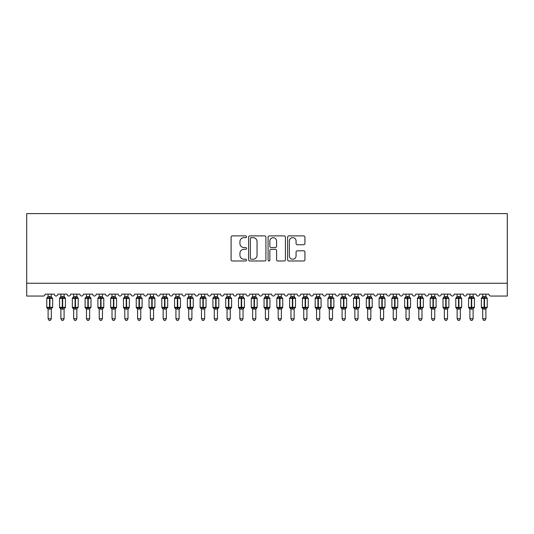 <?xml version="1.0" encoding="UTF-8"?>
<svg xmlns="http://www.w3.org/2000/svg" width="534" height="534" viewBox="0 0 534 534"><rect width="100%" height="100%" fill="white"/><g stroke="black" fill="none" stroke-linecap="round" stroke-linejoin="round"><path stroke-width="0.8" d="M246.548 236.769A0.881 0.881 0 0 0 245.673 235.888L232.343 235.888A1.255 1.255 0 0 0 231.088 237.143L231.088 259.724A1.255 1.255 0 0 0 232.343 260.979L245.673 260.979A0.881 0.881 0 0 0 246.548 260.105A0.881 0.881 0 0 0 245.673 259.224L243.945 259.224A4.012 4.012 0 0 1 239.933 255.212L239.933 253.33A4.012 4.012 0 0 1 243.945 249.311L245.673 249.311A0.881 0.881 0 0 0 246.548 248.437A0.881 0.881 0 0 0 245.673 247.556L243.945 247.556A4.012 4.012 0 0 1 239.933 243.544L239.933 241.662A4.012 4.012 0 0 1 243.945 237.643L245.673 237.643A0.881 0.881 0 0 0 246.548 236.769M303.666 244.732A1.255 1.255 0 0 0 304.921 243.477L304.921 237.143A1.255 1.255 0 0 0 303.666 235.888L288.861 235.888A1.255 1.255 0 0 0 287.606 237.143L287.606 259.724A1.255 1.255 0 0 0 288.861 260.979L303.666 260.979A1.255 1.255 0 0 0 304.921 259.724L304.921 252.075A1.255 1.255 0 0 0 303.666 250.82L297.331 250.82A1.255 1.255 0 0 0 296.076 252.075L296.076 255.866A3.358 3.358 0 0 1 292.719 259.224A3.358 3.358 0 0 1 289.361 255.866L289.361 241.001A3.358 3.358 0 0 1 292.719 237.643A3.358 3.358 0 0 1 296.076 241.001L296.076 243.477A1.255 1.255 0 0 0 297.331 244.732L303.666 244.732M507.3 283.267L507.3 213.607L26.7 213.607L26.7 296.05L43.187 296.05A1.916 1.916 0 0 0 45.103 294.127L54.308 294.127A1.916 1.916 0 0 0 56.097 296.043A1.916 1.916 0 0 0 57.886 294.127L67.09 294.127A1.916 1.916 0 0 0 68.879 296.043A1.916 1.916 0 0 0 70.668 294.127L79.873 294.127A1.916 1.916 0 0 0 81.662 296.043A1.916 1.916 0 0 0 83.451 294.127L92.656 294.127A1.916 1.916 0 0 0 94.445 296.043A1.916 1.916 0 0 0 96.233 294.127L105.438 294.127A1.916 1.916 0 0 0 107.227 296.043A1.916 1.916 0 0 0 109.016 294.127L118.221 294.127A1.916 1.916 0 0 0 120.01 296.043A1.916 1.916 0 0 0 121.799 294.127L131.004 294.127A1.916 1.916 0 0 0 132.792 296.043A1.916 1.916 0 0 0 134.581 294.127L143.78 294.127A1.916 1.916 0 0 0 145.575 296.043A1.916 1.916 0 0 0 147.364 294.127L156.562 294.127A1.916 1.916 0 0 0 158.351 296.043A1.916 1.916 0 0 0 160.14 294.127L169.345 294.127A1.916 1.916 0 0 0 171.134 296.043A1.916 1.916 0 0 0 172.923 294.127L182.127 294.127A1.916 1.916 0 0 0 183.916 296.043A1.916 1.916 0 0 0 185.705 294.127L194.91 294.127A1.916 1.916 0 0 0 196.699 296.043A1.916 1.916 0 0 0 198.488 294.127L207.693 294.127A1.916 1.916 0 0 0 209.482 296.043A1.916 1.916 0 0 0 211.27 294.127L220.475 294.127A1.916 1.916 0 0 0 222.264 296.043A1.916 1.916 0 0 0 224.053 294.127L233.258 294.127A1.916 1.916 0 0 0 235.047 296.043A1.916 1.916 0 0 0 236.836 294.127L246.041 294.127A1.916 1.916 0 0 0 247.829 296.043A1.916 1.916 0 0 0 249.618 294.127L258.816 294.127A1.916 1.916 0 0 0 260.612 296.043A1.916 1.916 0 0 0 262.401 294.127L271.599 294.127A1.916 1.916 0 0 0 273.388 296.043A1.916 1.916 0 0 0 275.184 294.127L284.382 294.127A1.916 1.916 0 0 0 286.171 296.043A1.916 1.916 0 0 0 287.959 294.127L297.164 294.127A1.916 1.916 0 0 0 298.953 296.043A1.916 1.916 0 0 0 300.742 294.127L309.947 294.127A1.916 1.916 0 0 0 311.736 296.043A1.916 1.916 0 0 0 313.525 294.127L322.73 294.127A1.916 1.916 0 0 0 324.518 296.043A1.916 1.916 0 0 0 326.307 294.127L335.512 294.127A1.916 1.916 0 0 0 337.301 296.043A1.916 1.916 0 0 0 339.09 294.127L348.295 294.127A1.916 1.916 0 0 0 350.084 296.043A1.916 1.916 0 0 0 351.873 294.127L361.077 294.127A1.916 1.916 0 0 0 362.866 296.043A1.916 1.916 0 0 0 364.655 294.127L373.86 294.127A1.916 1.916 0 0 0 375.649 296.043A1.916 1.916 0 0 0 377.438 294.127L386.636 294.127A1.916 1.916 0 0 0 388.425 296.043A1.916 1.916 0 0 0 390.221 294.127L399.419 294.127A1.916 1.916 0 0 0 401.208 296.043A1.916 1.916 0 0 0 402.996 294.127L412.201 294.127A1.916 1.916 0 0 0 413.99 296.043A1.916 1.916 0 0 0 415.779 294.127L424.984 294.127A1.916 1.916 0 0 0 426.773 296.043A1.916 1.916 0 0 0 428.562 294.127L437.767 294.127A1.916 1.916 0 0 0 439.555 296.043A1.916 1.916 0 0 0 441.344 294.127L450.549 294.127A1.916 1.916 0 0 0 452.338 296.043A1.916 1.916 0 0 0 454.127 294.127L463.332 294.127A1.916 1.916 0 0 0 465.121 296.043A1.916 1.916 0 0 0 466.91 294.127L476.114 294.127A1.916 1.916 0 0 0 477.903 296.043A1.916 1.916 0 0 0 479.692 294.127L488.897 294.127A1.916 1.916 0 0 0 490.813 296.05L507.3 296.05L507.3 283.267L26.7 283.267M265.905 237.143A1.255 1.255 0 0 0 264.65 235.888L249.845 235.888A1.255 1.255 0 0 0 248.59 237.143L248.59 259.724A1.255 1.255 0 0 0 249.845 260.979L264.65 260.979A1.255 1.255 0 0 0 265.905 259.724L265.905 237.143M269.35 235.888L284.155 235.888A1.255 1.255 0 0 1 285.41 237.143L285.41 259.724A1.255 1.255 0 0 1 284.155 260.979L277.82 260.979A1.255 1.255 0 0 1 276.565 259.724L276.565 250.566A1.255 1.255 0 0 0 275.31 249.311L271.112 249.311A1.255 1.255 0 0 0 269.857 250.566L269.857 260.105A0.881 0.881 0 0 1 268.976 260.979A0.881 0.881 0 0 1 268.095 260.105L268.095 237.143A1.255 1.255 0 0 1 269.35 235.888M251.22 237.643A0.881 0.881 0 0 0 250.346 238.524L250.346 258.343A0.881 0.881 0 0 0 251.22 259.224L253.043 259.224A4.012 4.012 0 0 0 257.054 255.212L257.054 241.662A4.012 4.012 0 0 0 253.043 237.643L251.22 237.643M276.565 241.061A3.358 3.358 0 0 0 273.208 237.71A3.358 3.358 0 0 0 269.857 241.061L269.857 246.301A1.255 1.255 0 0 0 271.112 247.556L275.31 247.556A1.255 1.255 0 0 0 276.565 246.301L276.565 241.061M51.304 294.127L51.304 296.67A1.408 1.342 180 0 0 52.045 297.845L51.771 298.252L49.902 297.805L47.646 298.252L47.186 297.778A0.641 0.641 0 0 0 46.765 298.379L46.765 307.324A0.641 0.641 0 0 0 47.186 307.924L47.646 307.451L49.515 307.904L51.771 307.451L52.045 307.864A1.408 1.342 -0 0 0 51.304 309.046L48.107 308.979L48.107 318.738L51.304 318.738L51.304 309.032M48.107 294.127L48.107 296.73L49.515 296.544L49.515 307.324L52.646 307.324L52.646 298.379L46.765 298.379L46.765 307.324L49.515 307.324L49.515 309.166M49.515 296.544L51.304 296.664M47.646 298.252L48.107 296.73M51.504 297.538L51.771 298.252M47.646 307.451L48.107 308.979M51.771 307.451L51.304 308.979M51.304 318.738L50.343 320.393L49.068 320.393L48.107 318.738M52.225 307.924L52.646 307.324A0.641 0.641 0 0 1 52.612 307.537M47.372 307.864L47.372 307.864A1.408 1.342 -0 0 1 48.107 309.046M64.087 294.127L64.087 296.664A1.408 1.342 180 0 0 64.828 297.845L64.554 298.252L62.678 297.805L60.429 298.252L59.968 297.778A0.641 0.641 0 0 0 59.548 298.379L59.548 307.324A0.641 0.641 0 0 0 59.968 307.924L59.548 307.324L65.428 307.324L65.428 298.379L64.087 296.457L65.008 297.778A0.641 0.641 0 0 1 65.195 297.885M65.008 307.924L65.428 307.324A0.641 0.641 0 0 1 65.395 307.537M60.889 309.246L59.968 307.924L60.429 307.451L62.298 307.904L64.554 307.451L64.828 307.864A1.408 1.342 -0 0 0 64.087 309.046L60.889 308.979L60.889 318.738L64.087 318.738L64.087 309.032M76.869 294.127L76.869 296.664A1.408 1.342 180 0 0 77.61 297.845L77.33 298.252L75.461 297.805L73.211 298.252L72.751 297.778A0.641 0.641 0 0 0 72.33 298.379L72.33 307.324A0.641 0.641 0 0 0 72.751 307.924L72.33 307.324L78.211 307.324L78.211 298.379L76.869 296.457L77.79 297.778A0.641 0.641 0 0 1 77.977 297.885M77.79 307.924L78.211 307.324A0.641 0.641 0 0 1 78.178 307.537M73.672 309.246L72.751 307.924L73.211 307.451L75.08 307.904L77.33 307.451L77.61 307.864A1.408 1.342 -0 0 0 76.869 309.046L73.672 308.979L73.672 318.738L76.869 318.738L76.869 309.032M89.652 294.127L89.652 296.664A1.408 1.342 180 0 0 90.386 297.845L90.112 298.252L88.243 297.805L85.994 298.252L85.533 297.778A0.641 0.641 0 0 0 85.113 298.379L85.113 307.324A0.641 0.641 0 0 0 85.533 307.924L85.113 307.324L90.994 307.324L90.994 298.379L89.652 296.457L90.573 297.778A0.641 0.641 0 0 1 90.76 297.885M90.573 307.924L90.994 307.324A0.641 0.641 0 0 1 90.96 307.537M86.455 309.246L85.533 307.924L85.994 307.451L87.863 307.904L90.112 307.451L90.386 307.864A1.408 1.342 -0 0 0 89.652 309.046L86.455 308.979L86.455 318.738L89.652 318.738L89.652 309.032M102.435 294.127L102.435 296.664A1.408 1.342 180 0 0 103.169 297.845L102.895 298.252L101.026 297.805L98.777 298.252L98.316 297.778A0.641 0.641 0 0 0 97.896 298.379L97.896 307.324A0.641 0.641 0 0 0 98.316 307.924L97.896 307.324L103.776 307.324A0.641 0.641 0 0 1 103.743 307.537M99.237 309.246L98.316 307.924L98.777 307.451L100.646 307.904L102.895 307.451L103.169 307.864A1.408 1.342 -0 0 0 102.435 309.046L99.237 308.979L99.237 318.738L102.435 318.738L102.435 309.032M60.889 294.127L60.889 296.73L64.087 296.67M60.429 298.252L60.889 296.73M64.287 297.538L64.554 298.252M60.429 307.451L60.889 308.979M64.554 307.451L64.087 308.979M64.087 318.738L63.125 320.393L61.851 320.393L60.889 318.738M73.672 294.127L73.672 296.73L76.869 296.67M73.211 298.252L73.672 296.73M77.07 297.538L77.33 298.252M73.211 307.451L73.672 308.979M77.33 307.451L76.869 308.979M76.869 318.738L75.908 320.393L74.633 320.393L73.672 318.738M86.455 294.127L86.455 296.73L89.652 296.67M85.994 298.252L86.455 296.73M89.852 297.538L90.112 298.252M85.994 307.451L86.455 308.979M90.112 307.451L89.652 308.979M89.652 318.738L88.691 320.393L87.416 320.393L86.455 318.738M103.356 307.924L102.435 309.246L103.776 307.324L103.776 298.379L97.896 298.379L99.237 296.457M99.237 294.127L99.237 296.73L102.435 296.67M98.777 298.252L99.237 296.73M102.635 297.538L102.895 298.252M98.777 307.451L99.237 308.979M102.895 307.451L102.435 308.979M102.435 318.738L101.473 320.393L100.198 320.393L99.237 318.738M115.217 294.127L115.217 296.664A1.408 1.342 180 0 0 115.951 297.845L115.678 298.252L113.809 297.805L111.553 298.252L111.099 297.778A0.641 0.641 0 0 0 110.678 298.379L110.678 307.324A0.641 0.641 0 0 0 111.099 307.924L110.678 307.324L116.559 307.324A0.641 0.641 0 0 1 116.519 307.537M112.02 309.246L111.099 307.924L111.553 307.451L113.428 307.904L115.678 307.451L115.951 307.864A1.408 1.342 -0 0 0 115.217 309.046L112.02 308.979L112.02 318.738L115.217 318.738L115.217 309.032M116.138 307.924L115.217 309.246L116.559 307.324L116.559 298.379L110.678 298.379L112.02 296.457M112.02 294.127L112.02 296.73L115.217 296.67M111.553 298.252L112.02 296.73M115.417 297.538L115.678 298.252M111.553 307.451L112.02 308.979M115.678 307.451L115.217 308.979M115.217 318.738L114.256 320.393L112.981 320.393L112.02 318.738M128 294.127L128 296.664A1.408 1.342 180 0 0 128.734 297.845L128.46 298.252L126.591 297.805L124.335 298.252L123.881 297.778A0.641 0.641 0 0 0 123.461 298.379L123.461 307.324A0.641 0.641 0 0 0 123.881 307.924L123.461 307.324L129.341 307.324A0.641 0.641 0 0 1 129.301 307.537M124.802 309.246L123.881 307.924L124.335 307.451L126.204 307.904L128.46 307.451L128.734 307.864A1.408 1.342 -0 0 0 128 309.046L124.802 308.979L124.802 318.738L128 318.738L128 309.032M128.921 307.924L128 309.246L129.341 307.324L129.341 298.379L123.461 298.379L124.802 296.457M124.802 294.127L124.802 296.73L128 296.67M124.335 298.252L124.802 296.73M128.2 297.538L128.46 298.252M124.335 307.451L124.802 308.979M128.46 307.451L128 308.979M128 318.738L127.039 320.393L125.764 320.393L124.802 318.738M140.776 294.127L140.776 296.664A1.408 1.342 180 0 0 141.517 297.845L141.243 298.252L139.374 297.805L137.118 298.252L136.657 297.778A0.641 0.641 0 0 0 136.243 298.379L136.243 307.324A0.641 0.641 0 0 0 136.657 307.924L136.243 307.324L142.117 307.324A0.641 0.641 0 0 1 142.084 307.537M137.585 309.246L136.657 307.924L137.118 307.451L138.987 307.904L141.243 307.451L141.517 307.864A1.408 1.342 -0 0 0 140.776 309.046L137.585 308.979L137.585 318.738L140.776 318.738L140.776 309.032M141.704 307.924L140.776 309.246L142.117 307.324L142.117 298.379L136.243 298.379L137.585 296.457M137.585 294.127L137.585 296.73L140.776 296.67M137.118 298.252L137.585 296.73M140.983 297.538L141.243 298.252M137.118 307.451L137.585 308.979M141.243 307.451L140.782 308.979M140.776 318.738L139.821 320.393L138.54 320.393L137.585 318.738M153.558 294.127L153.558 296.664A1.408 1.342 180 0 0 154.299 297.845L154.026 298.252L152.157 297.805L149.9 298.252L149.44 297.778A0.641 0.641 0 0 0 149.026 298.379L149.026 307.324A0.641 0.641 0 0 0 149.44 307.924L149.026 307.324L154.9 307.324L154.9 298.379L153.558 296.457L154.486 297.778A0.641 0.641 0 0 1 154.666 297.885M154.486 307.924L154.9 307.324A0.641 0.641 0 0 1 154.867 307.537M150.368 309.246L149.44 307.924L149.9 307.451L151.769 307.904L154.026 307.451L154.299 307.864A1.408 1.342 -0 0 0 153.558 309.046L150.361 308.979L150.368 318.738L153.558 318.738L153.558 309.032M150.368 294.127L150.361 296.73L153.558 296.67M149.9 298.252L150.361 296.73M153.765 297.538L154.026 298.252M149.9 307.451L150.361 308.979M154.026 307.451L153.558 308.979M153.558 318.738L152.604 320.393L151.322 320.393L150.368 318.738M166.341 294.127L166.341 296.664A1.408 1.342 180 0 0 167.082 297.845L166.808 298.252L164.939 297.805L162.683 298.252L162.223 297.778A0.641 0.641 0 0 0 161.802 298.379L161.802 307.324A0.641 0.641 0 0 0 162.223 307.924L161.802 307.324L167.683 307.324L167.683 298.379L166.341 296.457L167.262 297.778A0.641 0.641 0 0 1 167.449 297.885M167.262 307.924L167.683 307.324A0.641 0.641 0 0 1 167.649 307.537M163.144 309.246L162.223 307.924L162.683 307.451L164.552 307.904L166.808 307.451L167.082 307.864A1.408 1.342 -0 0 0 166.341 309.046L163.144 308.979L163.144 318.738L166.341 318.738L166.341 309.032M163.144 294.127L163.144 296.73L166.341 296.67M162.683 298.252L163.144 296.73M166.541 297.538L166.808 298.252M162.683 307.451L163.144 308.979M166.808 307.451L166.341 308.979M166.341 318.738L165.38 320.393L164.105 320.393L163.144 318.738M179.124 294.127L179.124 296.664A1.408 1.342 180 0 0 179.865 297.845L179.591 298.252L177.715 297.805L175.466 298.252L175.005 297.778A0.641 0.641 0 0 0 174.585 298.379L174.585 307.324A0.641 0.641 0 0 0 175.005 307.924L174.585 307.324L180.465 307.324A0.641 0.641 0 0 1 180.432 307.537M175.926 309.246L175.005 307.924L175.466 307.451L177.335 307.904L179.591 307.451L179.865 307.864A1.408 1.342 -0 0 0 179.124 309.046L175.926 308.979L175.926 318.738L179.124 318.738L179.124 309.032M180.045 307.924L179.124 309.246L180.465 307.324L180.465 298.379L174.585 298.379L175.926 296.457M175.926 294.127L175.926 296.73L179.124 296.67M175.466 298.252L175.926 296.73M179.324 297.538L179.591 298.252M175.466 307.451L175.926 308.979M179.591 307.451L179.124 308.979M179.124 318.738L178.162 320.393L176.887 320.393L175.926 318.738M191.906 294.127L191.906 296.664A1.408 1.342 180 0 0 192.647 297.845L192.367 298.252L190.498 297.805L188.248 298.252L187.788 297.778A0.641 0.641 0 0 0 187.367 298.379L187.367 307.324A0.641 0.641 0 0 0 187.788 307.924L187.367 307.324L193.248 307.324A0.641 0.641 0 0 1 193.215 307.537M188.709 309.246L187.788 307.924L188.248 307.451L190.117 307.904L192.367 307.451L192.647 307.864A1.408 1.342 -0 0 0 191.906 309.046L188.709 308.979L188.709 318.738L191.906 318.738L191.906 309.032M192.827 307.924L191.906 309.246L193.248 307.324L193.248 298.379L187.367 298.379L188.709 296.457M188.709 294.127L188.709 296.73L191.906 296.67M188.248 298.252L188.709 296.73M192.107 297.538L192.367 298.252M188.248 307.451L188.709 308.979M192.367 307.451L191.906 308.979M191.906 318.738L190.945 320.393L189.67 320.393L188.709 318.738M204.689 294.127L204.689 296.664A1.408 1.342 180 0 0 205.43 297.845L205.149 298.252L203.28 297.805L201.031 298.252L200.57 297.778A0.641 0.641 0 0 0 200.15 298.379L200.15 307.324A0.641 0.641 0 0 0 200.57 307.924L200.15 307.324L206.031 307.324L206.031 298.379L204.689 296.457L205.61 297.778A0.641 0.641 0 0 1 205.797 297.885M205.61 307.924L206.031 307.324A0.641 0.641 0 0 1 205.997 307.537M201.492 309.246L200.57 307.924L201.031 307.451L202.9 307.904L205.149 307.451L205.43 307.864A1.408 1.342 -0 0 0 204.689 309.046L201.492 308.979L201.492 318.738L204.689 318.738L204.689 309.032M201.492 294.127L201.492 296.73L204.689 296.67M201.031 298.252L201.492 296.73M204.889 297.538L205.149 298.252M201.031 307.451L201.492 308.979M205.149 307.451L204.689 308.979M204.689 318.738L203.728 320.393L202.453 320.393L201.492 318.738M217.471 294.127L217.471 296.664A1.408 1.342 180 0 0 218.206 297.845L217.932 298.252L216.063 297.805L213.814 298.252L213.353 297.778A0.641 0.641 0 0 0 212.933 298.379L212.933 307.324A0.641 0.641 0 0 0 213.353 307.924L212.933 307.324L218.813 307.324A0.641 0.641 0 0 1 218.78 307.537M214.274 309.246L213.353 307.924L213.814 307.451L215.683 307.904L217.932 307.451L218.206 307.864A1.408 1.342 -0 0 0 217.471 309.046L214.274 308.979L214.274 318.738L217.471 318.738L217.471 309.032M218.393 307.924L217.471 309.246L218.813 307.324L218.813 298.379L212.933 298.379L214.274 296.457M214.274 294.127L214.274 296.73L217.471 296.67M213.814 298.252L214.274 296.73M217.672 297.538L217.932 298.252M213.814 307.451L214.274 308.979M217.932 307.451L217.471 308.979M217.471 318.738L216.51 320.393L215.235 320.393L214.274 318.738M230.254 294.127L230.254 296.664A1.408 1.342 180 0 0 230.988 297.845L230.715 298.252L228.846 297.805L226.59 298.252L226.136 297.778A0.641 0.641 0 0 0 225.715 298.379L225.715 307.324A0.641 0.641 0 0 0 226.136 307.924L225.715 307.324L231.596 307.324A0.641 0.641 0 0 1 231.556 307.537M227.057 309.246L226.136 307.924L226.59 307.451L228.465 307.904L230.715 307.451L230.988 307.864A1.408 1.342 -0 0 0 230.254 309.046L227.057 308.979L227.057 318.738L230.254 318.738L230.254 309.032M231.175 307.924L230.254 309.246L231.596 307.324L231.596 298.379L225.715 298.379L227.057 296.457M227.057 294.127L227.057 296.73L230.254 296.67M226.59 298.252L227.057 296.73M230.454 297.538L230.715 298.252M226.59 307.451L227.057 308.979M230.715 307.451L230.254 308.979M230.254 318.738L229.293 320.393L228.018 320.393L227.057 318.738M243.037 294.127L243.037 296.664A1.408 1.342 180 0 0 243.771 297.845L243.497 298.252L241.628 297.805L239.372 298.252L238.918 297.778A0.641 0.641 0 0 0 238.498 298.379L238.498 307.324A0.641 0.641 0 0 0 238.918 307.924L238.498 307.324L244.378 307.324A0.641 0.641 0 0 1 244.338 307.537M239.839 309.246L238.918 307.924L239.372 307.451L241.241 307.904L243.497 307.451L243.771 307.864A1.408 1.342 -0 0 0 243.037 309.046L239.839 308.979L239.839 318.738L243.037 318.738L243.037 309.032M243.958 307.924L243.037 309.246L244.378 307.324L244.378 298.379L238.498 298.379L239.839 296.457M239.839 294.127L239.839 296.73L243.037 296.67M239.372 298.252L239.839 296.73M243.237 297.538L243.497 298.252M239.372 307.451L239.839 308.979M243.497 307.451L243.037 308.979M243.037 318.738L242.076 320.393L240.801 320.393L239.839 318.738M255.813 294.127L255.813 296.664A1.408 1.342 180 0 0 256.554 297.845L256.28 298.252L254.411 297.805L252.155 298.252L251.701 297.778A0.641 0.641 0 0 0 251.28 298.379L251.28 307.324A0.641 0.641 0 0 0 251.701 307.924L251.28 307.324L257.161 307.324A0.641 0.641 0 0 1 257.121 307.537M252.622 309.246L251.701 307.924L252.155 307.451L254.024 307.904L256.28 307.451L256.554 307.864A1.408 1.342 -0 0 0 255.813 309.046L252.622 308.979L252.622 318.738L255.813 318.738L255.813 309.032M256.741 307.924L255.813 309.246L257.161 307.324L257.161 298.379L251.28 298.379L252.622 296.457M252.622 294.127L252.622 296.73L255.813 296.67M252.155 298.252L252.622 296.73M256.02 297.538L256.28 298.252M252.155 307.451L252.622 308.979M256.28 307.451L255.819 308.979M255.813 318.738L254.858 320.393L253.577 320.393L252.622 318.738M268.595 294.127L268.595 296.664A1.408 1.342 180 0 0 269.336 297.845L269.063 298.252L267.194 297.805L264.937 298.252L264.477 297.778A0.641 0.641 0 0 0 264.063 298.379L264.063 307.324A0.641 0.641 0 0 0 264.477 307.924L264.063 307.324L269.937 307.324A0.641 0.641 0 0 1 269.904 307.537M265.405 309.246L264.477 307.924L264.937 307.451L266.806 307.904L269.063 307.451L269.336 307.864A1.408 1.342 -0 0 0 268.595 309.046L265.398 308.979L265.405 318.738L268.595 318.738L268.595 309.032M269.523 307.924L268.595 309.246L269.937 307.324L269.937 298.379L264.063 298.379L265.405 296.457M265.405 294.127L265.398 296.73L268.595 296.67M264.937 298.252L265.398 296.73M268.802 297.538L269.063 298.252M264.937 307.451L265.398 308.979M269.063 307.451L268.602 308.979M268.595 318.738L267.641 320.393L266.359 320.393L265.405 318.738M281.378 294.127L281.378 296.664A1.408 1.342 180 0 0 282.119 297.845L281.845 298.252L279.976 297.805L277.72 298.252L277.259 297.778A0.641 0.641 0 0 0 276.839 298.379L276.839 307.324A0.641 0.641 0 0 0 277.259 307.924L276.839 307.324L282.72 307.324A0.641 0.641 0 0 1 282.686 307.537M278.187 309.246L277.259 307.924L277.72 307.451L279.589 307.904L281.845 307.451L282.119 307.864A1.408 1.342 -0 0 0 281.378 309.046L278.181 308.979L278.187 318.738L281.378 318.738L281.378 309.032M282.299 307.924L281.378 309.246L282.72 307.324L282.72 298.379L276.839 298.379L278.187 296.457M278.187 294.127L278.181 296.73L281.378 296.67M277.72 298.252L278.181 296.73M281.585 297.538L281.845 298.252M277.72 307.451L278.181 308.979M281.845 307.451L281.378 308.979M281.378 318.738L280.423 320.393L279.142 320.393L278.187 318.738M294.161 294.127L294.161 296.664A1.408 1.342 180 0 0 294.901 297.845L294.628 298.252L292.759 297.805L290.503 298.252L290.042 297.778A0.641 0.641 0 0 0 289.622 298.379L289.622 307.324A0.641 0.641 0 0 0 290.042 307.924L289.622 307.324L295.502 307.324L295.502 298.379L294.161 296.457L295.082 297.778A0.641 0.641 0 0 1 295.269 297.885M295.082 307.924L295.502 307.324A0.641 0.641 0 0 1 295.469 307.537M290.963 309.246L290.042 307.924L290.503 307.451L292.372 307.904L294.628 307.451L294.901 307.864A1.408 1.342 -0 0 0 294.161 309.046L290.963 308.979L290.963 318.738L294.161 318.738L294.161 309.032M290.963 294.127L290.963 296.73L294.161 296.67M290.503 298.252L290.963 296.73M294.361 297.538L294.628 298.252M290.503 307.451L290.963 308.979M294.628 307.451L294.161 308.979M294.161 318.738L293.199 320.393L291.924 320.393L290.963 318.738M306.943 294.127L306.943 296.664A1.408 1.342 180 0 0 307.684 297.845L307.41 298.252L305.535 297.805L303.285 298.252L302.825 297.778A0.641 0.641 0 0 0 302.404 298.379L302.404 307.324A0.641 0.641 0 0 0 302.825 307.924L302.404 307.324L308.285 307.324A0.641 0.641 0 0 1 308.252 307.537M303.746 309.246L302.825 307.924L303.285 307.451L305.154 307.904L307.41 307.451L307.684 307.864A1.408 1.342 -0 0 0 306.943 309.046L303.746 308.979L303.746 318.738L306.943 318.738L306.943 309.032M307.864 307.924L306.943 309.246L308.285 307.324L308.285 298.379L302.404 298.379L303.746 296.457M303.746 294.127L303.746 296.73L306.943 296.67M303.285 298.252L303.746 296.73M307.143 297.538L307.41 298.252M303.285 307.451L303.746 308.979M307.41 307.451L306.943 308.979M306.943 318.738L305.982 320.393L304.707 320.393L303.746 318.738M319.726 294.127L319.726 296.664A1.408 1.342 180 0 0 320.467 297.845L320.186 298.252L318.317 297.805L316.068 298.252L315.607 297.778A0.641 0.641 0 0 0 315.187 298.379L315.187 307.324A0.641 0.641 0 0 0 315.607 307.924L315.187 307.324L321.067 307.324A0.641 0.641 0 0 1 321.034 307.537M316.529 309.246L315.607 307.924L316.068 307.451L317.937 307.904L320.186 307.451L320.467 307.864A1.408 1.342 -0 0 0 319.726 309.046L316.529 308.979L316.529 318.738L319.726 318.738L319.726 309.032M320.647 307.924L319.726 309.246L321.067 307.324L321.067 298.379L315.187 298.379L316.529 296.457M316.529 294.127L316.529 296.73L319.726 296.67M316.068 298.252L316.529 296.73M319.926 297.538L320.186 298.252M316.068 307.451L316.529 308.979M320.186 307.451L319.726 308.979M319.726 318.738L318.765 320.393L317.49 320.393L316.529 318.738M332.508 294.127L332.508 296.664A1.408 1.342 180 0 0 333.243 297.845L332.969 298.252L331.1 297.805L328.851 298.252L328.39 297.778A0.641 0.641 0 0 0 327.969 298.379L327.969 307.324A0.641 0.641 0 0 0 328.39 307.924L327.969 307.324L333.85 307.324A0.641 0.641 0 0 1 333.817 307.537M329.311 309.246L328.39 307.924L328.851 307.451L330.72 307.904L332.969 307.451L333.243 307.864A1.408 1.342 -0 0 0 332.508 309.046L329.311 308.979L329.311 318.738L332.508 318.738L332.508 309.032M333.43 307.924L332.508 309.246L333.85 307.324L333.85 298.379L327.969 298.379L329.311 296.457M329.311 294.127L329.311 296.73L332.508 296.67M328.851 298.252L329.311 296.73M332.709 297.538L332.969 298.252M328.851 307.451L329.311 308.979M332.969 307.451L332.508 308.979M332.508 318.738L331.547 320.393L330.272 320.393L329.311 318.738M345.291 294.127L345.291 296.664A1.408 1.342 180 0 0 346.025 297.845L345.752 298.252L343.883 297.805L341.633 298.252L341.173 297.778A0.641 0.641 0 0 0 340.752 298.379L340.752 307.324A0.641 0.641 0 0 0 341.173 307.924L340.752 307.324L346.633 307.324A0.641 0.641 0 0 1 346.599 307.537M342.094 309.246L341.173 307.924L341.633 307.451L343.502 307.904L345.752 307.451L346.025 307.864A1.408 1.342 -0 0 0 345.291 309.046L342.094 308.979L342.094 318.738L345.291 318.738L345.291 309.032M346.212 307.924L345.291 309.246L346.633 307.324L346.633 298.379L340.752 298.379L342.094 296.457M342.094 294.127L342.094 296.73L345.291 296.67M341.633 298.252L342.094 296.73M345.491 297.538L345.752 298.252M341.633 307.451L342.094 308.979M345.752 307.451L345.291 308.979M345.291 318.738L344.33 320.393L343.055 320.393L342.094 318.738M356.285 309.166L356.285 307.324L353.535 307.324L353.955 307.924L353.535 307.324L353.535 298.379A0.641 0.641 0 0 1 353.955 297.778L353.535 298.379L356.285 298.379L356.285 297.805L354.409 298.252L353.955 297.778L353.535 298.379L353.535 307.324A0.641 0.641 0 0 0 353.955 307.924L354.409 307.451L356.285 307.904L358.534 307.451L358.808 307.864A1.408 1.342 -0 0 0 358.074 309.046L354.876 308.979L354.876 318.738L358.074 318.738L358.074 309.032M358.074 296.664L358.074 296.664A1.408 1.342 180 0 0 358.808 297.845L358.534 298.252L356.285 297.805L356.285 296.544L358.074 296.73L358.074 294.127M359.415 298.379L356.285 298.379L356.285 307.324L359.415 307.324L359.415 298.379L358.074 296.457L358.808 297.845M354.876 294.127L354.876 296.73L356.285 296.544M354.409 298.252L354.876 296.73M358.274 297.538L358.534 298.252M354.409 307.451L354.876 308.979M358.534 307.451L358.074 308.979M358.074 318.738L357.113 320.393L355.838 320.393L354.876 318.738M369.061 309.166L369.061 307.324L366.317 307.324L366.738 307.924L366.317 307.324L366.317 298.379A0.641 0.641 0 0 1 366.738 297.778L366.317 298.379L369.061 298.379L369.061 297.805L367.192 298.252L366.738 297.778L366.317 298.379L366.317 307.324A0.641 0.641 0 0 0 366.738 307.924L367.192 307.451L369.061 307.904L371.317 307.451L371.591 307.864A1.408 1.342 -0 0 0 370.856 309.046L367.659 308.979L367.659 318.738L370.856 318.738L370.856 309.032M370.856 296.664L370.856 296.664A1.408 1.342 180 0 0 371.591 297.845L371.317 298.252L369.061 297.805L369.061 296.544L370.856 296.73L370.856 294.127M372.198 298.379L369.061 298.379L369.061 307.324L372.198 307.324L372.198 298.379L370.856 296.457L371.591 297.845M367.659 294.127L367.659 296.73L369.061 296.544M367.192 298.252L367.659 296.73M371.057 297.538L371.317 298.252M367.192 307.451L367.659 308.979M371.317 307.451L370.856 308.979M370.856 318.738L369.895 320.393L368.62 320.393L367.659 318.738M381.843 309.166L381.843 307.324L379.1 307.324L379.514 307.924L379.1 307.324L379.1 298.379A0.641 0.641 0 0 1 379.514 297.778L379.1 298.379L381.843 298.379L381.843 297.805L379.974 298.252L379.514 297.778L379.1 298.379L379.1 307.324A0.641 0.641 0 0 0 379.514 307.924L379.974 307.451L381.843 307.904L384.1 307.451L384.373 307.864A1.408 1.342 -0 0 0 383.632 309.046L380.442 308.979L380.442 318.738L383.632 318.738L383.632 309.032M383.632 296.664L383.632 296.664A1.408 1.342 180 0 0 384.373 297.845L384.1 298.252L381.843 297.805L381.843 296.544L383.639 296.73L383.632 294.127M384.974 298.379L381.843 298.379L381.843 307.324L384.974 307.324L384.974 298.379L383.632 296.457L384.373 297.845M380.442 294.127L380.442 296.73L381.843 296.544M379.974 298.252L380.442 296.73M383.839 297.538L384.1 298.252M379.974 307.451L380.442 308.979M384.1 307.451L383.639 308.979M383.632 318.738L382.678 320.393L381.396 320.393L380.442 318.738M394.626 309.166L394.626 307.324L391.883 307.324L392.296 307.924L391.883 307.324L391.883 298.379A0.641 0.641 0 0 1 392.296 297.778L391.883 298.379L394.626 298.379L394.626 297.805L392.757 298.252L392.296 297.778L391.883 298.379L391.883 307.324A0.641 0.641 0 0 0 392.296 307.924L392.757 307.451L394.626 307.904L396.882 307.451L397.156 307.864A1.408 1.342 -0 0 0 396.415 309.046L393.218 308.979L393.224 318.738L396.415 318.738L396.415 309.032M396.415 296.664L396.415 296.664A1.408 1.342 180 0 0 397.156 297.845L396.882 298.252L394.626 297.805L394.626 296.544L396.415 296.73L396.415 294.127M397.757 298.379L394.626 298.379L394.626 307.324L397.757 307.324L397.757 298.379L396.415 296.457L397.156 297.845M393.224 294.127L393.218 296.73L394.626 296.544M392.757 298.252L393.218 296.73M396.622 297.538L396.882 298.252M392.757 307.451L393.218 308.979M396.882 307.451L396.415 308.979M396.415 318.738L395.46 320.393L394.179 320.393L393.224 318.738M407.409 309.166L407.409 307.324L404.659 307.324L405.079 307.924L404.659 307.324L404.659 298.379A0.641 0.641 0 0 1 405.079 297.778L404.659 298.379L407.409 298.379L407.409 297.805L405.54 298.252L405.079 297.778L404.659 298.379L404.659 307.324A0.641 0.641 0 0 0 405.079 307.924L405.54 307.451L407.409 307.904L409.665 307.451L409.938 307.864A1.408 1.342 -0 0 0 409.198 309.046L406 308.979L406 318.738L409.198 318.738L409.198 309.032M409.198 296.664L409.198 296.664A1.408 1.342 180 0 0 409.938 297.845L409.665 298.252L407.409 297.805L407.409 296.544L409.198 296.73L409.198 294.127M410.539 298.379L407.409 298.379L407.409 307.324L410.539 307.324L410.539 298.379L409.198 296.457L409.938 297.845M406 294.127L406 296.73L407.409 296.544M405.54 298.252L406 296.73M409.398 297.538L409.665 298.252M405.54 307.451L406 308.979M409.665 307.451L409.198 308.979M409.198 318.738L408.236 320.393L406.961 320.393L406 318.738M420.191 309.166L420.191 307.324L417.441 307.324L417.862 307.924L417.441 307.324L417.441 298.379A0.641 0.641 0 0 1 417.862 297.778L417.441 298.379L420.191 298.379L420.191 297.805L418.322 298.252L417.862 297.778L417.441 298.379L417.441 307.324A0.641 0.641 0 0 0 417.862 307.924L418.322 307.451L420.191 307.904L422.447 307.451L422.721 307.864A1.408 1.342 -0 0 0 421.98 309.046L418.783 308.979L418.783 318.738L421.98 318.738L421.98 309.032M421.98 296.664L421.98 296.664A1.408 1.342 180 0 0 422.721 297.845L422.447 298.252L420.191 297.805L420.191 296.544L421.98 296.73L421.98 294.127M423.322 298.379L420.191 298.379L420.191 307.324L423.322 307.324L423.322 298.379L421.98 296.457L422.721 297.845M418.783 294.127L418.783 296.73L420.191 296.544M418.322 298.252L418.783 296.73M422.18 297.538L422.447 298.252M418.322 307.451L418.783 308.979M422.447 307.451L421.98 308.979M421.98 318.738L421.019 320.393L419.744 320.393L418.783 318.738M432.974 309.166L432.974 307.324L430.224 307.324L430.644 307.924L430.224 307.324L430.224 298.379A0.641 0.641 0 0 1 430.644 297.778L430.224 298.379L432.974 298.379L432.974 297.805L431.105 298.252L430.644 297.778L430.224 298.379L430.224 307.324A0.641 0.641 0 0 0 430.644 307.924L431.105 307.451L432.974 307.904L435.223 307.451L435.504 307.864A1.408 1.342 -0 0 0 434.763 309.046L431.565 308.979L431.565 318.738L434.763 318.738L434.763 309.032M434.763 296.664L434.763 296.664A1.408 1.342 180 0 0 435.504 297.845L435.223 298.252L432.974 297.805L432.974 296.544L434.763 296.73L434.763 294.127M436.104 298.379L432.974 298.379L432.974 307.324L436.104 307.324L436.104 298.379L434.763 296.457L435.504 297.845M431.565 294.127L431.565 296.73L432.974 296.544M431.105 298.252L431.565 296.73M434.963 297.538L435.223 298.252M431.105 307.451L431.565 308.979M435.223 307.451L434.763 308.979M434.763 318.738L433.802 320.393L432.527 320.393L431.565 318.738M445.756 309.166L445.756 307.324L443.006 307.324L443.427 307.924L443.006 307.324L443.006 298.379A0.641 0.641 0 0 1 443.427 297.778L443.006 298.379L445.756 298.379L445.756 297.805L443.887 298.252L443.427 297.778L443.006 298.379L443.006 307.324A0.641 0.641 0 0 0 443.427 307.924L443.887 307.451L445.756 307.904L448.006 307.451L448.28 307.864A1.408 1.342 -0 0 0 447.545 309.046L444.348 308.979L444.348 318.738L447.545 318.738L447.545 309.032M447.545 296.664L447.545 296.664A1.408 1.342 180 0 0 448.28 297.845L448.006 298.252L445.756 297.805L445.756 296.544L447.545 296.73L447.545 294.127M448.887 298.379L445.756 298.379L445.756 307.324L448.887 307.324L448.887 298.379L447.545 296.457L448.28 297.845M444.348 294.127L444.348 296.73L445.756 296.544M443.887 298.252L444.348 296.73M447.746 297.538L448.006 298.252M443.887 307.451L444.348 308.979M448.006 307.451L447.545 308.979M447.545 318.738L446.584 320.393L445.309 320.393L444.348 318.738M458.539 309.166L458.539 307.324L455.789 307.324L456.21 307.924L455.789 307.324L455.789 298.379A0.641 0.641 0 0 1 456.21 297.778L455.789 298.379L458.539 298.379L458.539 297.805L456.67 298.252L456.21 297.778L455.789 298.379L455.789 307.324A0.641 0.641 0 0 0 456.21 307.924L456.67 307.451L458.539 307.904L460.789 307.451L461.062 307.864A1.408 1.342 -0 0 0 460.328 309.046L457.131 308.979L457.131 318.738L460.328 318.738L460.328 309.032M460.328 296.664L460.328 296.664A1.408 1.342 180 0 0 461.062 297.845L460.789 298.252L458.539 297.805L458.539 296.544L460.328 296.73L460.328 294.127M461.67 298.379L458.539 298.379L458.539 307.324L461.67 307.324L461.67 298.379L460.328 296.457L461.062 297.845M457.131 294.127L457.131 296.73L458.539 296.544M456.67 298.252L457.131 296.73M460.528 297.538L460.789 298.252M456.67 307.451L457.131 308.979M460.789 307.451L460.328 308.979M460.328 318.738L459.367 320.393L458.092 320.393L457.131 318.738M471.322 309.166L471.322 307.324L468.572 307.324L468.992 307.924L468.572 307.324L468.572 298.379A0.641 0.641 0 0 1 468.992 297.778L468.572 298.379L471.322 298.379L471.322 297.805L469.446 298.252L468.992 297.778L468.572 298.379L468.572 307.324A0.641 0.641 0 0 0 468.992 307.924L469.446 307.451L471.322 307.904L473.571 307.451L473.845 307.864A1.408 1.342 -0 0 0 473.111 309.046L469.913 308.979L469.913 318.738L473.111 318.738L473.111 309.032M473.111 296.664L473.111 296.664A1.408 1.342 180 0 0 473.845 297.845L473.571 298.252L471.322 297.805L471.322 296.544L473.111 296.73L473.111 294.127M474.452 298.379L471.322 298.379L471.322 307.324L474.452 307.324L474.452 298.379L473.111 296.457L473.845 297.845M469.913 294.127L469.913 296.73L471.322 296.544M469.446 298.252L469.913 296.73M473.311 297.538L473.571 298.252M469.446 307.451L469.913 308.979M473.571 307.451L473.111 308.979M473.111 318.738L472.149 320.393L470.875 320.393L469.913 318.738M484.098 309.166L484.098 307.324L481.354 307.324L481.775 307.924L481.354 307.324L481.354 298.379A0.641 0.641 0 0 1 481.775 297.778L481.354 298.379L484.098 298.379L484.098 297.805L482.229 298.252L481.775 297.778L481.354 298.379L481.354 307.324A0.641 0.641 0 0 0 481.775 307.924L482.229 307.451L484.098 307.904L486.354 307.451L486.628 307.864A1.408 1.342 -0 0 0 485.893 309.046L482.696 308.979L482.696 318.738L485.893 318.738L485.893 309.032M485.893 296.664L485.893 296.664A1.408 1.342 180 0 0 486.628 297.845L486.354 298.252L484.098 297.805L484.098 296.544L485.893 296.73L485.893 294.127M487.235 298.379L484.098 298.379L484.098 307.324L487.235 307.324L487.235 298.379L485.893 296.457L486.628 297.845M482.696 294.127L482.696 296.73L484.098 296.544M482.229 298.252L482.696 296.73M486.094 297.538L486.354 298.252M482.229 307.451L482.696 308.979M486.354 307.451L485.893 308.979M485.893 318.738L484.932 320.393L483.657 320.393L482.696 318.738M49.902 309.166L49.902 296.544M47.372 297.845A1.408 1.342 180 0 0 48.107 296.664M62.298 296.544L62.298 298.379L59.548 298.379L60.889 296.457M65.428 298.379L62.298 298.379L62.298 309.166M62.678 309.166L62.678 296.544M60.155 297.845A1.408 1.342 180 0 0 60.889 296.664M60.889 309.046A1.408 1.342 -0 0 0 60.155 307.864M75.08 296.544L75.08 298.379L72.33 298.379L73.672 296.457M78.211 298.379L75.08 298.379L75.08 309.166M75.461 309.166L75.461 296.544M72.938 297.845A1.408 1.342 180 0 0 73.672 296.664M73.672 309.046A1.408 1.342 -0 0 0 72.938 307.864M87.863 296.544L87.863 298.379L85.113 298.379L86.455 296.457M90.994 298.379L87.863 298.379L87.863 309.166M88.243 309.166L88.243 296.544M85.72 297.845A1.408 1.342 180 0 0 86.455 296.664M86.455 309.046A1.408 1.342 -0 0 0 85.72 307.864M100.646 296.544L100.646 309.166M101.026 309.166L101.026 296.544M98.496 297.845A1.408 1.342 180 0 0 99.237 296.664M99.237 309.046A1.408 1.342 -0 0 0 98.496 307.864M113.428 296.544L113.428 309.166M113.809 309.166L113.809 296.544M111.279 297.845A1.408 1.342 180 0 0 112.02 296.664M112.02 309.046A1.408 1.342 -0 0 0 111.279 307.864M126.204 296.544L126.204 309.166M126.591 309.166L126.591 296.544M124.062 297.845A1.408 1.342 180 0 0 124.802 296.664M124.802 309.046A1.408 1.342 -0 0 0 124.062 307.864M138.987 296.544L138.987 309.166M139.374 309.166L139.374 296.544M136.844 297.845A1.408 1.342 180 0 0 137.585 296.664M137.585 309.046A1.408 1.342 -0 0 0 136.844 307.864M151.769 296.544L151.769 298.379L149.026 298.379L150.368 296.457M154.9 298.379L151.769 298.379L151.769 309.166M152.157 309.166L152.157 296.544M149.627 297.845A1.408 1.342 180 0 0 150.368 296.664M150.368 309.046A1.408 1.342 -0 0 0 149.627 307.864M164.552 296.544L164.552 298.379L161.802 298.379L163.144 296.457M167.683 298.379L164.552 298.379L164.552 309.166M164.939 309.166L164.939 296.544M162.409 297.845A1.408 1.342 180 0 0 163.144 296.664M163.144 309.046A1.408 1.342 -0 0 0 162.409 307.864M177.335 296.544L177.335 309.166M177.715 309.166L177.715 296.544M175.192 297.845A1.408 1.342 180 0 0 175.926 296.664M175.926 309.046A1.408 1.342 -0 0 0 175.192 307.864M190.117 296.544L190.117 309.166M190.498 309.166L190.498 296.544M187.975 297.845A1.408 1.342 180 0 0 188.709 296.664M188.709 309.046A1.408 1.342 -0 0 0 187.975 307.864M202.9 296.544L202.9 298.379L200.15 298.379L201.492 296.457M206.031 298.379L202.9 298.379L202.9 309.166M203.28 309.166L203.28 296.544M200.757 297.845A1.408 1.342 180 0 0 201.492 296.664M201.492 309.046A1.408 1.342 -0 0 0 200.757 307.864M215.683 296.544L215.683 309.166M216.063 309.166L216.063 296.544M213.533 297.845A1.408 1.342 180 0 0 214.274 296.664M214.274 309.046A1.408 1.342 -0 0 0 213.533 307.864M228.465 296.544L228.465 309.166M228.846 309.166L228.846 296.544M226.316 297.845A1.408 1.342 180 0 0 227.057 296.664M227.057 309.046A1.408 1.342 -0 0 0 226.316 307.864M241.241 296.544L241.241 309.166M241.628 309.166L241.628 296.544M239.098 297.845A1.408 1.342 180 0 0 239.839 296.664M239.839 309.046A1.408 1.342 -0 0 0 239.098 307.864M254.024 296.544L254.024 309.166M254.411 309.166L254.411 296.544M251.881 297.845A1.408 1.342 180 0 0 252.622 296.664M252.622 309.046A1.408 1.342 -0 0 0 251.881 307.864M266.806 296.544L266.806 309.166M267.194 309.166L267.194 296.544M264.664 297.845A1.408 1.342 180 0 0 265.405 296.664M265.405 309.046A1.408 1.342 -0 0 0 264.664 307.864M279.589 296.544L279.589 309.166M279.976 309.166L279.976 296.544M277.446 297.845A1.408 1.342 180 0 0 278.187 296.664M278.187 309.046A1.408 1.342 -0 0 0 277.446 307.864M292.372 296.544L292.372 298.379L289.622 298.379L290.963 296.457M295.502 298.379L292.372 298.379L292.372 309.166M292.759 309.166L292.759 296.544M290.229 297.845A1.408 1.342 180 0 0 290.963 296.664M290.963 309.046A1.408 1.342 -0 0 0 290.229 307.864M305.154 296.544L305.154 309.166M305.535 309.166L305.535 296.544M303.012 297.845A1.408 1.342 180 0 0 303.746 296.664M303.746 309.046A1.408 1.342 -0 0 0 303.012 307.864M317.937 296.544L317.937 309.166M318.317 309.166L318.317 296.544M315.794 297.845A1.408 1.342 180 0 0 316.529 296.664M316.529 309.046A1.408 1.342 -0 0 0 315.794 307.864M330.72 296.544L330.72 309.166M331.1 309.166L331.1 296.544M328.57 297.845A1.408 1.342 180 0 0 329.311 296.664M329.311 309.046A1.408 1.342 -0 0 0 328.57 307.864M343.502 296.544L343.502 309.166M343.883 309.166L343.883 296.544M341.353 297.845A1.408 1.342 180 0 0 342.094 296.664M342.094 309.046A1.408 1.342 -0 0 0 341.353 307.864M356.665 309.166L356.665 296.544M354.135 297.845A1.408 1.342 180 0 0 354.876 296.664M354.876 309.046A1.408 1.342 -0 0 0 354.135 307.864M369.448 309.166L369.448 296.544M366.918 297.845A1.408 1.342 180 0 0 367.659 296.664M367.659 309.046A1.408 1.342 -0 0 0 366.918 307.864M382.231 309.166L382.231 296.544M379.701 297.845A1.408 1.342 180 0 0 380.442 296.664M380.442 309.046A1.408 1.342 -0 0 0 379.701 307.864M395.013 309.166L395.013 296.544M392.483 297.845A1.408 1.342 180 0 0 393.224 296.664M393.224 309.046A1.408 1.342 -0 0 0 392.483 307.864M407.796 309.166L407.796 296.544M405.266 297.845A1.408 1.342 180 0 0 406 296.664M406 309.046A1.408 1.342 -0 0 0 405.266 307.864M420.572 309.166L420.572 296.544M418.049 297.845A1.408 1.342 180 0 0 418.783 296.664M418.783 309.046A1.408 1.342 -0 0 0 418.049 307.864M433.354 309.166L433.354 296.544M430.831 297.845A1.408 1.342 180 0 0 431.565 296.664M431.565 309.046A1.408 1.342 -0 0 0 430.831 307.864M446.137 309.166L446.137 296.544M443.614 297.845A1.408 1.342 180 0 0 444.348 296.664M444.348 309.046A1.408 1.342 -0 0 0 443.614 307.864M458.92 309.166L458.92 296.544M456.39 297.845A1.408 1.342 180 0 0 457.131 296.664M457.131 309.046A1.408 1.342 -0 0 0 456.39 307.864M471.702 309.166L471.702 296.544M469.172 297.845A1.408 1.342 180 0 0 469.913 296.664M469.913 309.046A1.408 1.342 -0 0 0 469.172 307.864M484.485 309.166L484.485 296.544M481.955 297.845A1.408 1.342 180 0 0 482.696 296.664M482.696 309.046A1.408 1.342 -0 0 0 481.955 307.864M52.225 297.778L52.646 298.379M46.765 298.379L48.107 296.457M46.765 307.324L48.107 309.246M103.356 297.778L103.776 298.379M59.548 307.324L59.548 298.379M72.33 307.324L72.33 298.379M85.113 307.324L85.113 298.379M97.896 307.324L97.896 298.379M116.138 297.778L116.559 298.379M110.678 307.324L110.678 298.379M128.921 297.778L129.341 298.379M123.461 307.324L123.461 298.379M141.704 297.778L142.117 298.379M136.243 307.324L136.243 298.379M149.026 307.324L149.026 298.379M161.802 307.324L161.802 298.379M180.045 297.778L180.465 298.379M174.585 307.324L174.585 298.379M192.827 297.778L193.248 298.379M187.367 307.324L187.367 298.379M200.15 307.324L200.15 298.379M218.393 297.778L218.813 298.379M212.933 307.324L212.933 298.379M231.175 297.778L231.596 298.379M225.715 307.324L225.715 298.379M243.958 297.778L244.378 298.379M238.498 307.324L238.498 298.379M256.741 297.778L257.161 298.379M251.28 307.324L251.28 298.379M269.523 297.778L269.937 298.379M264.063 307.324L264.063 298.379M282.299 297.778L282.72 298.379M276.839 307.324L276.839 298.379M289.622 307.324L289.622 298.379M307.864 297.778L308.285 298.379M302.404 307.324L302.404 298.379M320.647 297.778L321.067 298.379M315.187 307.324L315.187 298.379M333.43 297.778L333.85 298.379M327.969 307.324L327.969 298.379M346.212 297.778L346.633 298.379M340.752 307.324L340.752 298.379M358.995 307.924L359.415 307.324M353.955 297.778L354.876 296.457M353.955 307.924L354.876 309.246M371.777 307.924L372.198 307.324M366.738 297.778L367.659 296.457M366.738 307.924L367.659 309.246M384.56 307.924L384.974 307.324M379.514 297.778L380.442 296.457M379.514 307.924L380.442 309.246M397.343 307.924L397.757 307.324M392.296 297.778L393.224 296.457M392.296 307.924L393.224 309.246M410.119 307.924L410.539 307.324M405.079 297.778L406 296.457M405.079 307.924L406 309.246M422.901 307.924L423.322 307.324M417.862 297.778L418.783 296.457M417.862 307.924L418.783 309.246M435.684 307.924L436.104 307.324M430.644 297.778L431.565 296.457M430.644 307.924L431.565 309.246M448.467 307.924L448.887 307.324M443.427 297.778L444.348 296.457M443.427 307.924L444.348 309.246M461.249 307.924L461.67 307.324M456.21 297.778L457.131 296.457M456.21 307.924L457.131 309.246M474.032 307.924L474.452 307.324M468.992 297.778L469.913 296.457M468.992 307.924L469.913 309.246M486.814 307.924L487.235 307.324M481.775 297.778L482.696 296.457M481.775 307.924L482.696 309.246"/></g></svg>
